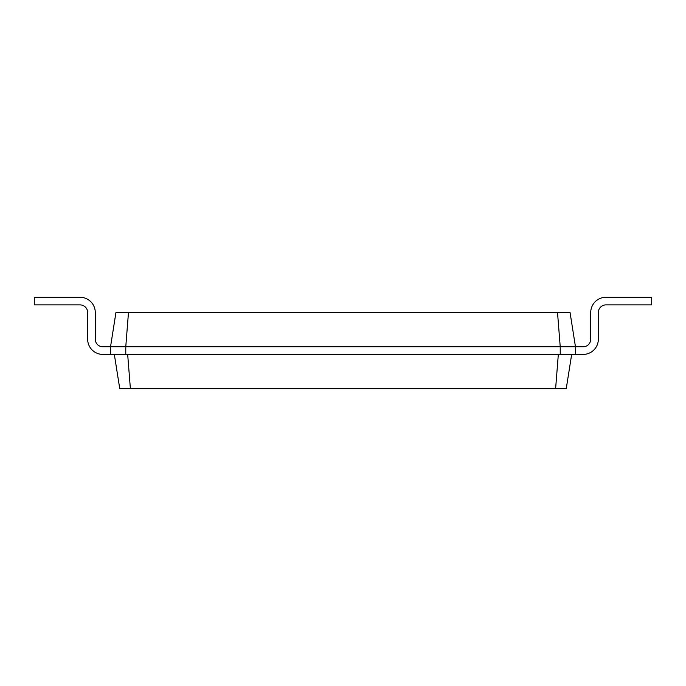 <?xml version="1.0" encoding="UTF-8"?>
<svg xmlns="http://www.w3.org/2000/svg" width="686" height="686" viewBox="0 0 686 686"><rect width="100%" height="100%" fill="white"/><g stroke="black" fill="none" stroke-linecap="round" stroke-linejoin="round"><path stroke-width="1.03" d="M575.477 346.807L583.1 346.807A7.623 7.623 0 0 0 590.723 339.193L590.723 312.507A15.246 15.246 0 0 1 605.97 297.27L651.7 297.27L651.7 304.893L605.97 304.893A7.623 7.623 0 0 0 598.346 312.507L598.346 339.193A15.246 15.246 0 0 1 583.1 354.43L575.477 354.43L575.477 346.807L570.049 312.507L557.521 312.507L560.23 346.807L575.477 346.807M128.479 312.507L125.77 346.807L110.523 346.807L115.951 312.507L557.521 312.507M102.9 346.807A7.623 7.623 0 0 1 95.277 339.193A7.623 7.623 0 0 0 102.9 346.807A7.623 7.623 0 0 1 95.277 339.193A7.623 7.623 0 0 0 102.9 346.807A7.623 7.623 0 0 1 95.277 339.193A7.623 7.623 0 0 0 102.9 346.807A7.623 7.623 0 0 1 95.277 339.193A7.623 7.623 0 0 0 102.9 346.807A7.623 7.623 0 0 1 95.277 339.193A7.623 7.623 0 0 0 102.9 346.807A7.623 7.623 0 0 1 95.277 339.193A7.623 7.623 0 0 0 102.9 346.807A7.623 7.623 0 0 1 95.277 339.193A7.623 7.623 0 0 0 102.9 346.807A7.623 7.623 0 0 1 95.277 339.193A7.623 7.623 0 0 0 102.9 346.807A7.623 7.623 0 0 1 95.277 339.193A7.623 7.623 0 0 0 102.9 346.807A7.623 7.623 0 0 1 95.277 339.193A7.623 7.623 0 0 0 102.9 346.807L110.523 346.807L110.523 354.43L125.77 354.43L125.77 346.807L560.23 346.807L560.23 354.43L575.477 354.43M571.67 354.43L566.233 388.73L119.767 388.73L114.33 354.43M583.1 346.807A7.623 7.623 0 0 0 590.723 339.193A7.623 7.623 0 0 1 583.1 346.807A7.623 7.623 0 0 0 590.723 339.193A7.623 7.623 0 0 1 583.1 346.807A7.623 7.623 0 0 0 590.723 339.193A7.623 7.623 0 0 1 583.1 346.807A7.623 7.623 0 0 0 590.723 339.193A7.623 7.623 0 0 1 583.1 346.807A7.623 7.623 0 0 0 590.723 339.193A7.623 7.623 0 0 1 583.1 346.807A7.623 7.623 0 0 0 590.723 339.193A7.623 7.623 0 0 1 583.1 346.807A7.623 7.623 0 0 0 590.723 339.193A7.623 7.623 0 0 1 583.1 346.807A7.623 7.623 0 0 0 590.723 339.193A7.623 7.623 0 0 1 583.1 346.807A7.623 7.623 0 0 0 590.723 339.193A7.623 7.623 0 0 1 583.1 346.807A7.623 7.623 0 0 0 590.723 339.193L590.723 312.507M605.97 304.893A7.623 7.623 0 0 0 598.346 312.507A7.623 7.623 0 0 1 605.97 304.893A7.623 7.623 0 0 0 598.346 312.507A7.623 7.623 0 0 1 605.97 304.893A7.623 7.623 0 0 0 598.346 312.507A7.623 7.623 0 0 1 605.97 304.893A7.623 7.623 0 0 0 598.346 312.507A7.623 7.623 0 0 1 605.97 304.893A7.623 7.623 0 0 0 598.346 312.507A7.623 7.623 0 0 1 605.97 304.893A7.623 7.623 0 0 0 598.346 312.507A7.623 7.623 0 0 1 605.97 304.893A7.623 7.623 0 0 0 598.346 312.507A7.623 7.623 0 0 1 605.97 304.893A7.623 7.623 0 0 0 598.346 312.507A7.623 7.623 0 0 1 605.97 304.893A7.623 7.623 0 0 0 598.346 312.507A7.623 7.623 0 0 1 605.97 304.893A7.623 7.623 0 0 0 598.346 312.507L598.346 339.193M125.77 354.43L560.23 354.43M558.327 354.43L555.609 388.73M127.673 354.43L130.391 388.73M95.277 312.507L95.277 339.193L95.277 312.507A15.246 15.246 0 0 0 80.03 297.27L34.3 297.27L34.3 304.893L80.03 304.893A7.623 7.623 0 0 1 87.654 312.507L87.654 339.193A15.246 15.246 0 0 0 102.9 354.43L110.523 354.43M80.03 304.893A7.623 7.623 0 0 1 87.654 312.507A7.623 7.623 0 0 0 80.03 304.893A7.623 7.623 0 0 1 87.654 312.507A7.623 7.623 0 0 0 80.03 304.893A7.623 7.623 0 0 1 87.654 312.507A7.623 7.623 0 0 0 80.03 304.893A7.623 7.623 0 0 1 87.654 312.507A7.623 7.623 0 0 0 80.03 304.893A7.623 7.623 0 0 1 87.654 312.507A7.623 7.623 0 0 0 80.03 304.893A7.623 7.623 0 0 1 87.654 312.507A7.623 7.623 0 0 0 80.03 304.893A7.623 7.623 0 0 1 87.654 312.507A7.623 7.623 0 0 0 80.03 304.893A7.623 7.623 0 0 1 87.654 312.507A7.623 7.623 0 0 0 80.03 304.893A7.623 7.623 0 0 1 87.654 312.507A7.623 7.623 0 0 0 80.03 304.893A7.623 7.623 0 0 1 87.654 312.507L87.654 339.193"/></g></svg>
